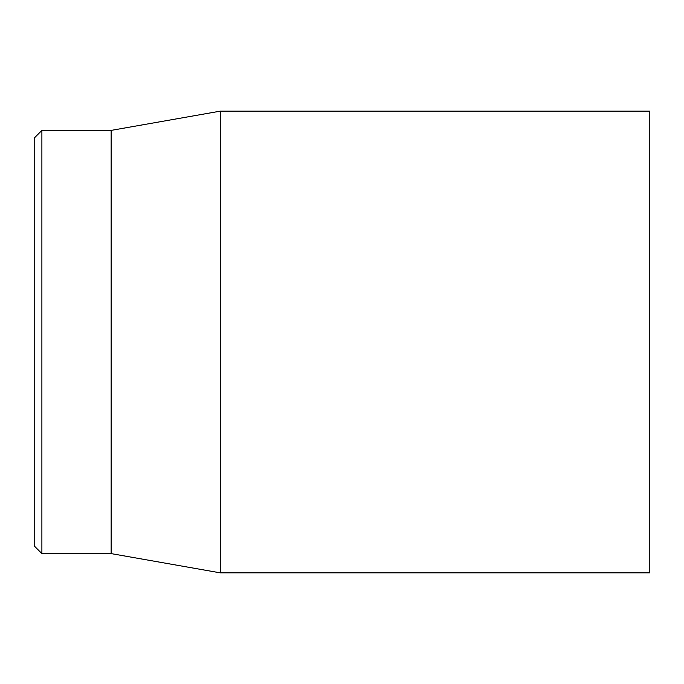 <?xml version="1.0" encoding="UTF-8"?>
<svg xmlns="http://www.w3.org/2000/svg" width="684" height="684" viewBox="0 0 684 684"><rect width="100%" height="100%" fill="white"/><g stroke="black" fill="none" stroke-linecap="round" stroke-linejoin="round"><path stroke-width="1.03" d="M34.2 342L34.2 545.918L41.895 553.612L41.895 130.387L34.2 138.083L34.2 342M41.895 553.612L111.15 553.612L111.15 130.387L41.895 130.387M220.248 342L220.248 572.85L649.8 572.85L649.8 111.15L220.248 111.15L220.248 342M111.15 553.612L220.248 572.85M111.15 130.387L220.248 111.15"/></g></svg>
